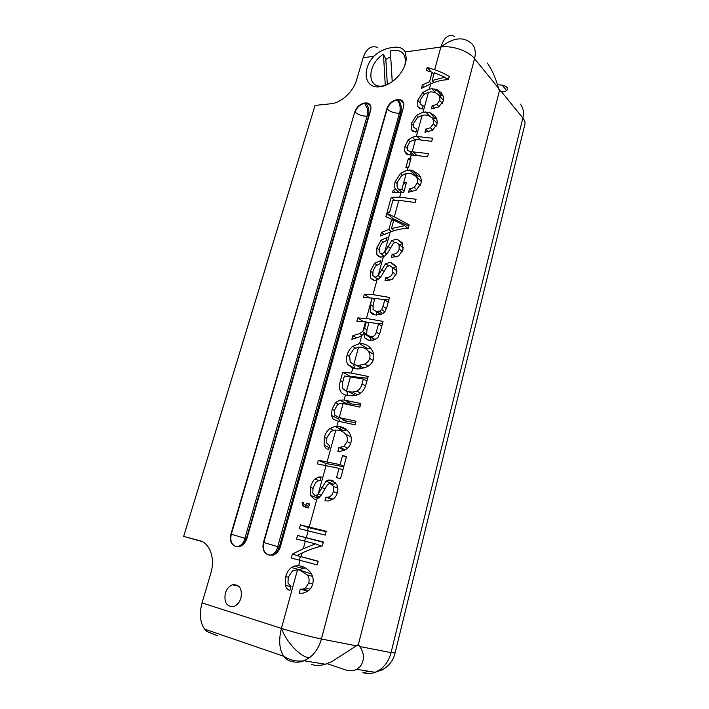 <?xml version="1.0" encoding="UTF-8"?>
<svg xmlns="http://www.w3.org/2000/svg" width="709" height="709" viewBox="0 0 709 709"><rect width="100%" height="100%" fill="white"/><g stroke="black" fill="none" stroke-linecap="round" stroke-linejoin="round"><path stroke-width="1.06" d="M497.301 84.77L502.211 85.107C511.012 87.118 507.653 92.879 501.077 91.213L499.428 90.796L498.383 88.013C496.096 78.947 492.418 70.616 487.367 63.03M454.664 36.372C448.575 33.81 443.976 37.373 440.874 47.051C453.512 37.258 463.961 36.274 472.238 44.082C475.252 47.787 476.023 52.643 474.543 58.652L321.416 639.004C319.147 647.149 315.088 653.441 309.213 657.899L304.046 660.779C299.641 662.49 295.352 662.64 291.169 661.24C288.182 660.744 285.674 659.069 283.644 656.224L204.547 629.096L206.718 631.391L217.521 635.831M204.547 629.096C200 622.458 199.167 613.728 202.056 602.907L281.429 628.378C278.531 640.005 279.275 649.293 283.644 656.224C289.839 660.265 296.646 661.789 304.046 660.779L325.334 664.227L331.785 661.657L358.355 644.578L359.747 646.519L391.058 652.626L522.861 118.048C524.146 112.439 523.313 107.812 520.362 104.179M325.334 664.227C320.282 665.76 315.638 665.831 311.428 664.448M377.392 47.406C371.02 45.216 366.269 48.664 363.132 57.748L373.811 56.277C379.51 51.128 385.678 48.23 392.307 47.592C398.564 46.377 402.872 47.831 405.229 51.952L406.301 58.448C405.672 66.105 401.87 73.142 394.895 79.55C390.003 83.715 385.014 86.126 379.918 86.773C364.736 89.033 361.262 69.899 373.811 56.277M301.804 568.618L302.371 566.535M339.62 430.46L340.639 426.712M346.887 403.882L347.507 401.631M371.631 313.475L371.826 312.766M415.075 154.757L415.306 153.942M434.652 69.748C439.545 71.334 444.41 73.585 449.267 76.501L448.389 79.727C442.753 79.718 436.886 81.101 430.78 83.875L421.385 88.386L422.316 85.018L429.601 81.668L432.198 72.229L426.331 70.545L427.19 67.435L434.652 69.748L440.874 47.051C452.227 45.27 468.605 50.942 474.543 58.652L498.383 88.013M429.344 89.095L431.896 88.749L436.239 89.361L440.963 92.48C443.267 95.148 444.002 98.081 443.16 101.281L438.667 106.953L431.311 108.867L432.171 105.721L436.824 104.4L439.624 100.43C440.227 98.117 439.722 96.096 438.109 94.368L434.803 92.356L431.045 91.869L428.484 92.223L423.92 94.457L420.153 100.111L420.198 104.312L423.229 105.836L422.369 108.964L421.111 108.876L417.814 106.607L417.698 100.394L422.83 92.4L429.344 89.095L430.78 83.875M423.025 112.146L429.388 112.341L434.661 115.7C436.974 118.394 437.71 121.372 436.859 124.607L432.322 130.359L424.921 132.273L425.79 129.082L430.469 127.762L433.296 123.747C433.917 121.407 433.412 119.351 431.79 117.597L428.041 115.407L424.709 115L422.147 115.319L417.557 117.517L413.772 123.198L413.799 127.478L416.83 129.082L415.961 132.255L411.406 129.765L411.317 123.446L416.475 115.399L423.025 112.146L428.484 92.223M416.369 136.412L432.57 138.228L431.728 141.339L416.263 139.451L410.192 141.383L407.595 145.992L407.693 150.423L410.289 151.593L428.422 153.578L427.571 156.733L408.783 154.722L406.47 154.092L404.529 151.212L405.016 146.169L408.145 140.01L412.292 137.227L416.369 136.412L422.147 115.319M410.307 158.497L411.043 158.462L408.606 167.351L405.894 167.484L408.34 158.612L410.307 158.497L411.326 154.784M407.099 170.195L411.832 170.178L418.718 174.263C421.057 177.17 421.784 180.308 420.889 183.675L416.139 190.189L408.57 192.21L409.474 188.904L414.278 187.486L417.282 182.798C417.929 180.343 417.433 178.145 415.811 176.222L410.653 173.404L406.204 173.475L401.524 175.717L397.581 181.752C396.641 185.173 396.969 187.69 398.564 189.294L401.888 189.179L403.625 182.86L406.354 182.842L403.767 192.263L392.529 192.538L393.149 190.313L395.657 189.4C394.346 187.841 394.16 185.333 395.117 181.885L400.47 173.457L407.099 170.195L407.87 167.377M391.2 197.35L387.079 212.239L389.649 212.186L392.892 200.461L398.839 200.301L415.19 202.508L416.059 199.291L399.716 197.102L391.2 197.35L394.709 200.417M394.31 216.83L409.137 224.877L408.189 228.378C402.331 228.466 396.313 229.707 390.118 232.1L380.485 236.035L381.495 232.384L388.904 229.53L391.722 219.294L385.838 216.697L386.777 213.32L394.31 216.83L398.839 200.301M390.118 232.1L384.579 252.324L391.98 240.431L396.987 239.137L402.207 242.735L403.013 249.834L398.6 255.958L391.35 257.394L392.228 254.185C395.914 254.301 398.228 252.572 399.149 248.992L399.043 244.454L396.287 242.363L393.433 243.214L387.77 252.688L384.765 255.905L380.804 257.234L376.825 254.62L376.798 247.99L381.008 240.236L387.079 237.533L386.21 240.679L381.965 242.957L379.43 247.884L379.209 252.315L381.46 254.026L384.579 252.324L386.759 254.035M378.189 275.588L385.634 263.615L390.659 262.348L395.906 266.008L396.703 273.187L392.245 279.399L384.96 280.835L385.847 277.582C389.551 277.715 391.882 275.969 392.821 272.345L392.715 267.745L389.799 265.583L387.087 266.451L381.38 276.014L378.358 279.249L374.387 280.525L370.408 277.795L370.399 271.06L374.644 263.243L380.733 260.602L379.856 263.783L375.593 266.026L373.04 270.998L372.801 275.491L375.052 277.281L378.189 275.588L383.365 256.738M364.346 294.27L363.425 297.62L372.19 298.037L370.426 304.445L370.258 311.703C371.011 313.422 372.73 314.512 375.398 314.956L380.662 314.699L384.73 312.093L386.928 307.015L389.516 297.443L372.961 294.652L364.346 294.27L369.54 297.904M366.97 329.853L369.061 322.223L378.553 323.942L376.328 332.14C375.416 335.348 373.563 336.899 370.78 336.784L366.659 334.639L366.97 329.853L364.523 328.258L362.556 331.67L359.41 333.655L352.887 335.641L351.859 339.336L358.541 337.218L361.732 335.614L363.699 333.416L364.754 337.936L368.84 340.231L373.935 340.019L377.835 337.644L379.927 332.902L383.037 321.407L366.438 318.465L357.797 317.916L363.602 321.753M359.543 343.59L362.033 343.635C365.809 344.131 368.875 345.921 371.25 348.996C373.661 352.24 374.387 355.661 373.43 359.277C372.455 362.822 370.08 365.454 366.314 367.173L358.586 368.972L355.138 368.777L352.763 368.29L347.738 364.373C346.311 361.829 346.107 358.736 347.118 355.094C348.128 351.442 349.998 348.544 352.71 346.391L359.543 343.59L361.732 335.614M342.757 372.216L340.435 380.573C338.246 388.488 339.912 393.282 345.451 394.966L352.408 395.782C359.268 395.56 363.752 391.935 365.862 384.907L368.157 376.444L351.434 373.138L342.757 372.216L349.9 376.302L367.67 378.234M344.06 400.036L360.837 403.51L359.871 407.09L343.723 403.678L340.001 403.643L337.493 404.697L334.692 409.713L334.621 415.102L339.239 417.601L356.051 421.199L355.067 424.833L338.255 421.208L333.239 419.276L331.387 415.359L332.078 409.359L335.481 402.588L339.788 400.115L344.06 400.036L345.451 394.966M336.881 426.224L339.336 426.428C343.227 427.137 346.373 429.025 348.775 432.109C351.194 435.326 351.903 438.844 350.902 442.646C350.104 445.553 348.411 447.84 345.824 449.506L340.107 451.438L337.865 451.376L338.893 447.601L343.909 446.369L347.064 441.663C347.791 438.898 347.321 436.425 345.637 434.254C343.945 432.118 341.499 430.753 338.317 430.168L334.276 430.141L330.935 431.506L326.831 437.639L326.663 443.019L329.667 445.846L328.63 449.603C326.362 448.948 324.864 447.494 324.128 445.252L324.332 437.285C325.404 433.447 327.274 430.54 329.942 428.564L334.843 426.419L336.881 426.224L338.255 421.208M343.856 466.309L340.063 464.643L318.368 460.23L325.927 463.509L343.741 466.717M340.063 464.643L342.544 455.515L346.497 456.552L340.515 478.664L336.545 477.609L339.053 468.357L342.855 470.005M318.368 460.23L317.357 463.89L339.053 468.357M318.35 493.783L326.087 481.181L328.816 479.993L331.307 480.153L336.722 484.442C337.998 486.799 338.237 489.476 337.44 492.454C336.589 495.573 334.985 497.904 332.627 499.437L328.294 500.988L324.979 500.82L325.972 497.177L327.824 497.195C330.651 496.77 332.503 494.873 333.354 491.523L333.345 486.347L330.5 483.813L329.206 483.724L327.505 484.575L321.407 494.971L318.244 498.303L316.533 499.101L314.193 499.118L310.25 495.245L310.453 487.384C311.543 483.467 313.05 480.667 314.973 479L318.58 477.068L321.195 476.962L320.22 480.525L318.633 480.64L315.842 482.412L313.121 487.765L312.74 492.977L314.964 495.449L316.241 495.423L318.173 494.022L326.113 465.476M300.456 524.882L299.411 528.666L325.245 535.118L326.282 531.28L300.456 524.882L308.326 527.549L326.167 531.723M297.532 535.463L296.53 539.062L315.505 543.812L303.284 548.722L292.365 554.101L291.284 558.01L317.189 564.905L318.19 561.209L296.938 555.572L302.096 553.047C309.585 549.448 315 547.773 322.32 545.939L323.384 542.022L297.532 535.463L323.286 542.367M298.631 565.676L301.05 566.128C304.976 567.182 308.167 569.371 310.604 572.695C313.077 576.178 313.768 579.944 312.696 584.012C311.836 587.141 310.063 589.604 307.369 591.386L303.151 593.176L299.171 593.229L300.279 589.17L302.858 589.152L305.437 587.991L308.743 582.966C309.523 580.006 309.062 577.339 307.36 574.955L299.951 570.142L297.523 569.699L292.489 570.878L288.244 577.206L287.978 583.108L290.947 586.538L289.839 590.57C287.562 589.604 286.082 587.858 285.39 585.315L285.736 576.559C286.879 572.447 288.82 569.433 291.541 567.537L294.43 566.101L298.631 565.676L300.102 560.314M327.071 663.659L345.416 669.854C349.59 671.201 353.348 671.024 356.707 669.323L360.332 666.451C364.639 659.973 364.444 653.326 359.747 646.519M202.056 602.907L210.83 573.209C215.412 558.479 209.891 543.041 199.699 540.692L183.64 536.412L202.038 541.552M306.439 503.319L309.514 503.975L308.424 507.928L305.349 507.254L302.486 505.57L302.123 502.389L303.549 502.699C303.186 503.975 303.975 504.835 305.898 505.26L306.439 503.319L309.399 504.409M225.311 593.211C226.72 588.851 229.122 586.042 232.517 584.792C239.509 584.243 242.336 588.656 240.98 598.015C239.607 602.34 237.24 605.149 233.899 606.443C226.756 607.037 223.902 602.632 225.311 593.211M235.379 546.267C231.045 544.441 229.565 540.409 230.93 534.143L354.784 111.889C356.662 106.944 359.897 103.993 364.506 103.044L367.138 102.973C370.399 103.78 371.56 106.244 370.63 110.365L246.962 538.228C245.544 542.562 243.116 545.318 239.669 546.488L235.379 546.267M268.312 554.943C263.721 553.038 262.1 548.855 263.438 542.403L386.857 108.787C388.745 103.718 392.104 100.696 396.925 99.712L399.796 99.641C403.173 100.501 404.405 103.018 403.501 107.183L280.383 546.719C278.992 551.088 276.545 553.897 273.027 555.138L268.312 554.943M362.919 331.28L365.498 321.877L356.857 321.31L357.797 317.916M183.64 536.412L315.062 105.419L331.059 103.744C341.02 102.965 353.304 91.727 356.45 80.356L363.132 57.748M384.854 85.594L382.656 85.984C366.34 88.519 367.262 64.191 383.472 54.132L385.838 59.37L390.694 56.738M392.237 81.65L390.331 50.853L392.937 50.286C401.046 49.674 405.22 53.414 405.451 61.532L404.874 65.299M378.553 255.949L378.393 256.552M372.172 279.08L371.977 279.789M363.752 333.425L370.647 337.865L370.754 340.426M408.34 158.612L410.449 160.633M332.849 484.779L335.712 482.918M340.143 430.611L346.896 430.062M421.243 181.548L419.896 180.051M300.279 589.17L307.555 591.031M346.435 404.095L351.877 403.962L360.411 405.078M367.342 322.648L368.91 322.755M374.875 323.153L382.435 323.65M425.79 129.082L428.528 131.901M337.599 486.666L337.023 486.489M385.847 277.582L389.764 280.507M403.386 247.503L402.021 246.874M432.171 105.721L434.768 108.512M325.972 497.177L332.317 499.641M364.692 348.252L370.612 348.208M392.228 254.185L395.932 257.11M409.474 188.904L412.611 191.767M438.703 95.024L442.903 95.6M437.55 89.901L434.342 91.434M372.19 298.037L374.529 299.685M406.204 173.475L403.625 182.86L405.805 184.836M299.331 569.983L302.468 568.379L305.375 567.918M341.951 418.806C342.536 420.118 344.282 420.978 347.18 421.394L355.67 422.617M311.402 573.927L299.951 570.142M296.938 555.572L318.146 561.377M338.893 447.601L344.556 450.224M392.83 267.825L396.287 266.735M437.107 123.357L431.79 117.597M445.633 77.946L448.62 78.885M427.19 67.435L431.196 71.946M373.785 299.154L374.662 299.198M383.631 299.632L388.86 299.88M399.309 244.667L402.703 243.701M386.777 213.32L393.211 218.753L408.818 226.065M432.144 117.978L436.487 118.545M415.35 175.726L420.047 176.231M342.544 455.515L346.311 457.225M376.647 311.96L376.674 315.106M354.97 368.751L353.623 364.603M443.373 100.288L438.384 94.678M347.942 395.507L346.736 391.368M378.181 275.597L380.449 277.281M381.495 232.384L384.154 234.537M304.622 541.038L305.446 538.034M422.316 85.018L424.177 87.047M364.523 328.258L366.261 321.93L368.698 323.543M365.498 321.877L366.261 321.93M352.887 335.641L356.441 337.883M310.25 495.245L317.969 498.205L317.508 495.919M321.487 546.143L315.505 543.812M299.375 560.128L300.341 556.592M292.365 554.101L297.08 555.501M429.601 81.668L431.347 83.609M432.198 72.229L433.89 74.135M393.149 190.313L395.551 192.44M395.657 189.4L398.945 192.325M388.904 229.53L391.421 231.595M391.722 219.294L393.592 220.862M382.851 256.933L382.949 255.222M339.407 421.394L338.672 417.486M302.123 502.389L303.505 502.903M307.493 530.571L308.326 527.549M400.877 192.263L400.833 191.324M305.898 505.26L308.858 506.35M410.635 154.801L411.096 152.373M392.813 220.207L393.211 218.753M376.559 280.215L376.621 278.433M325.422 465.352L325.927 463.509M387.327 84.557L385.838 59.37M385.279 85.434L383.472 54.132M374.051 339.992L373.164 338.317M369.15 351.673L373.67 354.314M379.483 313.626L379.386 313.183M380.219 314.814L379.625 314.007M401.888 189.179L404.077 191.146M398.564 189.294L401.852 192.236M368.999 115.984L368.432 115.824C369.522 110.781 368.662 106.58 365.844 103.222L369.726 104.303M364.506 103.044L367.572 108.982L367.102 116.17C362.494 116.294 358.488 114.964 355.076 112.173C356.955 107.219 360.19 104.267 364.789 103.328L365.56 102.938M272.424 555.289C275.473 554.154 277.689 551.398 279.054 547.02L280.294 547.011M240.998 545.974C243.391 544.477 245.11 542.03 246.156 538.636L246.874 538.512M263.438 542.403L277.928 546.728C275.952 552.506 273 555.315 269.066 555.138M396.925 99.712L397.208 100.004C399.965 103.452 400.789 107.759 399.699 112.926L399.415 113.183C394.603 113.316 390.508 111.951 387.141 109.08L386.857 108.787M230.93 534.143L245.084 538.37C243.107 543.98 240.129 546.674 236.141 546.462M279.364 546.772L400.807 112.82C401.897 107.653 401.064 103.346 398.316 99.889L400.071 99.934L402.588 101.139M381.77 326.105L378.553 323.942M366.907 381.061L363.318 378.978L361.998 383.844C361.324 387.123 359.623 389.551 356.875 391.12L352.568 392.059L348.952 391.855L346.462 391.279L343.112 388.931C342.022 387.336 342.004 384.632 343.059 380.804L344.388 375.992L363.318 378.978M369.673 358.329C370.355 355.714 369.868 353.295 368.21 351.088C366.535 348.917 364.151 347.632 361.049 347.215L358.559 347.188L353.711 349.112L349.608 355.28L350.166 361.936L353.764 364.648L356.131 365.153L359.117 365.321L364.683 364.027C367.297 362.778 368.955 360.872 369.673 358.329L373.067 360.411M383.046 306.297L381.743 309.62L379.457 311.198L376.249 311.402L373.049 309.487L373.156 304.702L374.928 298.241L384.783 299.88L383.046 306.297L386.414 308.663M388.195 302.318L384.783 299.88M394.062 230.7L391.474 228.564L393.787 220.153L404.671 225.639L407.923 228.387M404.671 225.639L391.474 228.564M433.917 82.528L432.136 80.534L434.262 72.779L444.968 77.201L447.219 79.763M444.968 77.201L432.136 80.534M499.428 90.796L358.355 644.578M297.523 569.699L281.429 628.378C293.065 632.136 312.589 637.32 321.416 639.004L356.157 645.784M405.229 51.952L440.874 47.051M500.492 91.089L498.666 88.838M501.077 91.213L522.861 118.048C524.926 120.654 525.511 123.082 524.642 125.342L395.081 652.936L391.058 652.626C389.126 660.026 385.439 665.724 379.989 669.73L382.541 669.73L385.563 667.807M415.518 139.505L412.186 151.655M401.046 192.254L399.716 197.102M376.966 280.064L372.961 294.652M372.039 298.028L366.438 318.465M352.763 368.29L351.434 373.138M343.085 403.607L339.239 417.601M335.853 429.973L327.124 461.789M316.923 498.985L309.257 526.929M308.211 530.74L306.332 537.599M302.096 553.047L301.103 556.654M309.213 657.899C300.067 656.711 286.489 642.327 281.429 628.378M303.284 548.722L305.34 541.215M369.194 671.352L362.955 672.637C366.961 673.949 371.037 673.842 375.176 672.318L379.989 669.73M385.634 263.615L388.337 265.689M381.522 269.597L383.968 271.441M387.894 246.369L390.278 248.265M417.282 182.798L420.224 185.536M414.278 187.486L416.759 189.764M301.05 566.128L301.626 566.287M326.087 481.181L333.434 484.194M321.726 487.57L324.784 488.785M339.336 426.428L346.595 430.008M399.043 244.454L403.359 247.955M399.149 248.992L402.384 251.598M417.069 136.358L420.162 139.46M412.292 137.227L414.694 139.611M415.811 176.222L420.809 180.91M344.654 400.106L351.877 403.962M364.754 337.936L368.077 340.063M392.715 267.745L397.067 271.095M430.469 127.762L432.729 130.102M431.896 88.749L435.361 92.56M422.83 92.4L424.399 94.093M333.345 486.347L337.856 488.191M352.71 346.391L355.431 348.066M439.624 100.43L442.31 103.372M436.824 104.4L438.995 106.758M307.36 574.955L312.518 576.373M308.743 582.966L312.696 584.021M370.426 304.445L372.837 306.111M291.541 567.537L299.597 569.797M333.354 491.523L337.254 493.083M345.637 434.254L351.07 436.895M329.942 428.564L333.54 430.31M339.868 417.698L347.18 421.394M392.821 272.345L396.118 274.862M412.922 151.629L416.201 154.81M343.909 446.369L347.632 448.106M390.659 262.348L396.269 266.69M433.296 123.747L436.044 126.627M370.258 311.703L374.893 314.858M391.98 240.431L394.541 242.496M331.307 480.153L333.726 481.154M339.788 400.115L347.038 403.962M396.987 239.137L402.561 243.692M425.568 111.836L429.459 115.93M347.064 441.663L350.68 443.391M409.642 169.956L415.758 175.708M400.47 173.457L402.295 175.141M305.437 587.991L309.957 589.161M416.475 115.399L418.124 117.1M354.837 368.529L347.738 364.373M318.173 494.022L321.248 495.219M340.435 380.573L342.784 381.876M268.374 554.952C264.005 552.905 262.49 548.766 263.819 542.518L387.141 109.08C389.028 104.01 392.387 100.979 397.208 100.004L398.033 99.597M374.644 263.243L376.825 264.882M314.973 479L318.882 480.587M405.016 146.169L407.214 148.296M408.145 140.01L409.864 141.703M347.118 355.094L349.342 356.423M332.078 409.359L334.48 410.582M335.481 402.588L338.397 404.112M310.453 487.384L312.961 488.368M417.814 106.607L419.453 108.326M417.698 100.394L419.799 102.61M359.41 333.655L362.06 335.348M362.556 331.67L366.544 334.24M411.317 123.446L413.4 125.555M375.052 277.281L378.039 279.479M370.399 271.06L372.677 272.735M314.964 495.449L319.564 497.222M285.39 585.315L290.903 586.715M411.406 129.765L413.338 131.706M395.117 181.885L397.164 183.728M381.46 254.026L384.296 256.233M324.128 445.252L329.189 447.574M235.468 546.284C231.347 544.326 229.964 540.32 231.311 534.258L354.784 111.889M404.529 151.212L408.074 154.624M381.008 240.236L383.09 241.893M302.486 505.57L308.468 507.759M376.825 254.62L380.157 257.181M376.798 247.99L379.049 249.754M331.387 415.359L338.734 419.054M285.736 576.559L288.244 577.223M370.408 277.795L374.13 280.516M324.332 437.285L326.645 438.375M277.786 546.373L399.415 113.183M399.699 112.926L400.807 112.82M279.054 547.02L277.928 546.728M244.959 538.025L367.102 116.17M368.574 116.037L246.448 538.406M246.156 538.636L245.084 538.37M400.966 113.041L401.897 112.908M367.377 115.922L368.432 115.824M379.519 334.24L376.328 332.14M374.671 339.797L369.806 336.66M365.578 385.891L361.998 383.844M355.431 395.409L348.952 391.855M360.58 393.176L356.875 391.12M373.705 354.5L368.21 351.088M368.219 366.145L364.683 364.027M361.944 368.6L356.131 365.153M384.907 311.827L381.743 309.62M383.055 313.688L379.457 311.198M380.937 314.628L376.249 311.402M346.462 391.279L350.476 376.656M353.764 364.648L358.559 347.188M506.643 90.619L502.211 85.107M357.23 645.19L359.25 645.828M405.451 61.532L406.301 58.448M395.046 653.113C393.38 660.274 389.214 665.813 382.541 669.73L375.176 672.318L356.707 669.323M366.42 347.959L359.445 343.599M441.512 95.201L436.239 89.361M302.468 568.379L294.43 566.101M332.973 499.207L327.824 497.195M342.208 430.035L334.843 426.419M413.533 154.73L410.289 151.593M345.194 449.878L340.4 447.654M396.136 266.735L390.42 262.312M335.614 482.802L328.816 479.993M347.109 403.953L339.85 400.106M434.839 118.111L429.388 112.341M308.459 590.588L302.867 589.152M402.632 243.692L397.067 239.155M417.743 175.743L411.832 170.178M318.58 477.068L320.902 478.026M367.138 102.973L370.71 106.022M422.342 105.765L423.043 106.51M375.274 277.281L378.154 279.399M316.241 495.431L319.927 496.858M238.88 586.316L232.517 584.792M381.522 254.026L384.331 256.215M416.156 129.029L416.697 129.579M399.796 99.641L403.598 103.018M375.167 339.611L370.78 336.784M357.531 394.798L352.568 392.059M363.832 368.122L359.117 365.321M381.309 314.504L376.931 311.49"/></g></svg>
